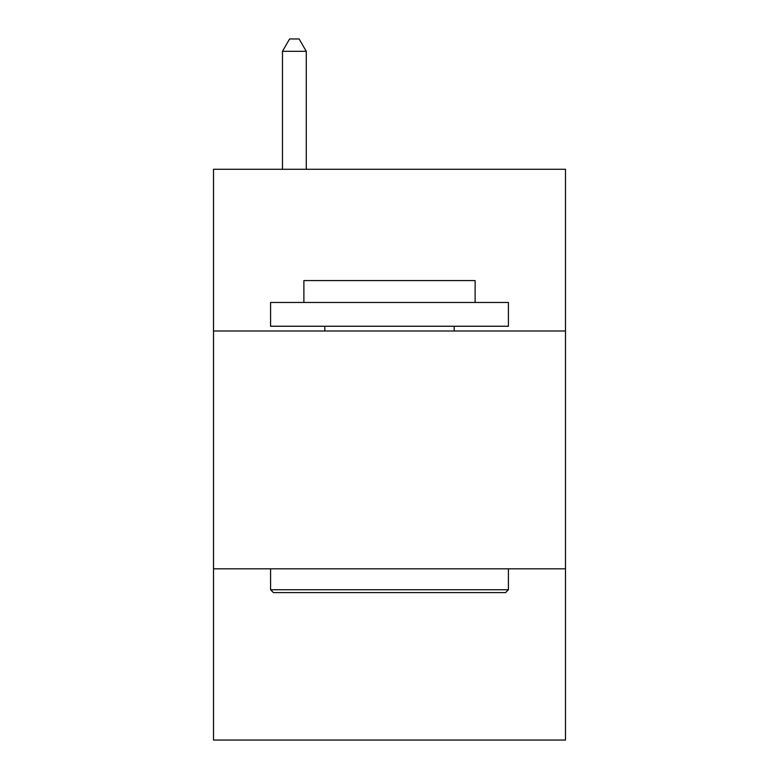 <?xml version="1.0" encoding="UTF-8"?>
<svg xmlns="http://www.w3.org/2000/svg" width="779" height="779" viewBox="0 0 779 779"><rect width="100%" height="100%" fill="white"/><g stroke="black" fill="none" stroke-linecap="round" stroke-linejoin="round"><path stroke-width="1.17" d="M565.486 330.997L565.486 169.277L213.514 169.277L213.514 330.997L565.486 330.997L565.486 740.05L213.514 740.05L213.514 330.997M565.486 568.816L213.514 568.816M273.439 592.605L270.586 589.742L508.414 589.742L505.561 592.605L273.439 592.605M508.414 302.456L508.414 326.235L270.586 326.235L270.586 302.456L508.414 302.456M303.888 302.456L303.888 280.576L475.112 280.576L475.112 302.456M508.414 568.816L508.414 589.742M270.586 568.816L270.586 589.742M454.186 326.235L454.186 330.997M324.814 326.235L324.814 330.997M306.264 169.277L306.264 51.317L282.475 51.317L282.475 169.277M282.475 51.317L289.613 38.95L299.126 38.95L306.264 51.317"/></g></svg>
